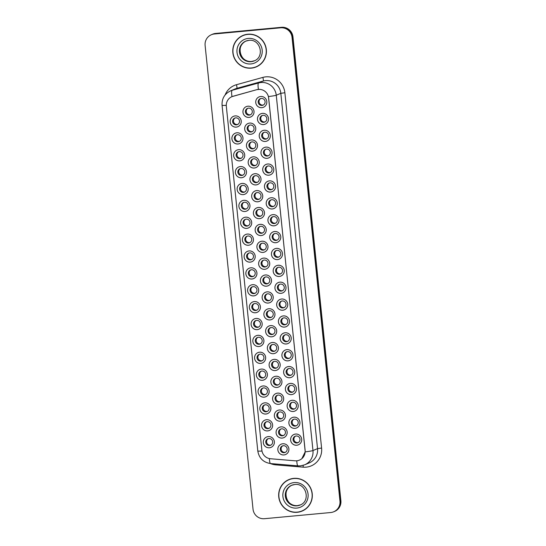 <?xml version="1.0" encoding="UTF-8"?>
<svg xmlns="http://www.w3.org/2000/svg" width="546" height="546" viewBox="0 0 546 546"><rect width="100%" height="100%" fill="white"/><g stroke="black" fill="none" stroke-linecap="round" stroke-linejoin="round"><path stroke-width="0.82" d="M253.719 295.884A5.631 5.535 67.2 0 1 247.625 290.8A5.631 5.535 67.2 0 1 252.566 284.691A5.631 5.535 67.2 0 1 258.661 289.776A5.631 5.535 67.2 0 1 253.719 295.884M253.146 286.636A3.522 3.46 -112.8 0 0 250.15 290.977A3.522 3.46 -112.8 0 0 254.873 293.379A3.522 3.46 -112.8 0 0 253.146 286.636M255.467 312.762A5.631 5.535 67.2 0 1 249.365 307.678A5.631 5.535 67.2 0 1 254.306 301.569A5.631 5.535 67.2 0 1 260.408 306.654A5.631 5.535 67.2 0 1 255.467 312.762M254.886 303.515A3.522 3.46 -112.8 0 0 251.897 307.855A3.522 3.46 -112.8 0 0 256.613 310.258A3.522 3.46 -112.8 0 0 254.886 303.515M257.207 329.641A5.631 5.535 67.2 0 1 251.112 324.556A5.631 5.535 67.2 0 1 256.054 318.448A5.631 5.535 67.2 0 1 262.148 323.532A5.631 5.535 67.2 0 1 257.207 329.641M256.634 320.393A3.522 3.46 -112.8 0 0 253.637 324.733A3.522 3.46 -112.8 0 0 258.36 327.136A3.522 3.46 -112.8 0 0 256.634 320.393M262.442 380.275A5.631 5.535 67.2 0 1 256.34 375.191A5.631 5.535 67.2 0 1 261.281 369.082A5.631 5.535 67.2 0 1 267.383 374.16A5.631 5.535 67.2 0 1 262.442 380.275M261.868 371.027A3.522 3.46 -112.8 0 0 258.872 375.361A3.522 3.46 -112.8 0 0 263.595 377.771A3.522 3.46 -112.8 0 0 261.868 371.027M264.182 397.147A5.631 5.535 67.2 0 1 258.087 392.069A5.631 5.535 67.2 0 1 263.029 385.961A5.631 5.535 67.2 0 1 269.123 391.038A5.631 5.535 67.2 0 1 264.182 397.147M263.609 387.906A3.522 3.46 -112.8 0 0 260.613 392.24A3.522 3.46 -112.8 0 0 265.336 394.649A3.522 3.46 -112.8 0 0 263.609 387.906M265.929 414.025A5.631 5.535 67.2 0 1 259.835 408.947A5.631 5.535 67.2 0 1 264.776 402.839A5.631 5.535 67.2 0 1 270.871 407.917A5.631 5.535 67.2 0 1 265.929 414.025M265.356 404.784A3.522 3.46 -112.8 0 0 262.36 409.118A3.522 3.46 -112.8 0 0 267.083 411.527A3.522 3.46 -112.8 0 0 265.356 404.784M267.676 430.903A5.631 5.535 67.2 0 1 261.575 425.825A5.631 5.535 67.2 0 1 266.516 419.717A5.631 5.535 67.2 0 1 272.611 424.795A5.631 5.535 67.2 0 1 267.676 430.903M267.096 421.662A3.522 3.46 -112.8 0 0 264.1 425.996A3.522 3.46 -112.8 0 0 268.823 428.405A3.522 3.46 -112.8 0 0 267.096 421.662M258.954 346.519A5.631 5.535 67.2 0 1 252.853 341.434A5.631 5.535 67.2 0 1 257.794 335.326A5.631 5.535 67.2 0 1 263.895 340.411A5.631 5.535 67.2 0 1 258.954 346.519M258.381 337.271A3.522 3.46 -112.8 0 0 255.385 341.612A3.522 3.46 -112.8 0 0 260.108 344.014A3.522 3.46 -112.8 0 0 258.381 337.271M260.695 363.397A5.631 5.535 67.2 0 1 254.6 358.312A5.631 5.535 67.2 0 1 259.541 352.204A5.631 5.535 67.2 0 1 265.636 357.282A5.631 5.535 67.2 0 1 260.695 363.397M260.121 354.149A3.522 3.46 -112.8 0 0 257.125 358.483A3.522 3.46 -112.8 0 0 261.848 360.892A3.522 3.46 -112.8 0 0 260.121 354.149M251.979 279.006A5.631 5.535 67.2 0 1 245.877 273.928A5.631 5.535 67.2 0 1 250.819 267.813A5.631 5.535 67.2 0 1 256.92 272.898A5.631 5.535 67.2 0 1 251.979 279.006M251.399 269.758A3.522 3.46 -112.8 0 0 248.41 274.099A3.522 3.46 -112.8 0 0 253.126 276.501A3.522 3.46 -112.8 0 0 251.399 269.758M250.232 262.128A5.631 5.535 67.2 0 1 244.137 257.05A5.631 5.535 67.2 0 1 249.078 250.935A5.631 5.535 67.2 0 1 255.173 256.019A5.631 5.535 67.2 0 1 250.232 262.128M249.659 252.88A3.522 3.46 -112.8 0 0 246.662 257.221A3.522 3.46 -112.8 0 0 251.385 259.623A3.522 3.46 -112.8 0 0 249.659 252.88M248.485 245.25A5.631 5.535 67.2 0 1 242.39 240.172A5.631 5.535 67.2 0 1 247.331 234.063A5.631 5.535 67.2 0 1 253.426 239.141A5.631 5.535 67.2 0 1 248.485 245.25M247.911 236.002A3.522 3.46 -112.8 0 0 244.915 240.342A3.522 3.46 -112.8 0 0 249.638 242.745A3.522 3.46 -112.8 0 0 247.911 236.002M246.744 228.371A5.631 5.535 67.2 0 1 240.65 223.294A5.631 5.535 67.2 0 1 245.584 217.185A5.631 5.535 67.2 0 1 251.686 222.263A5.631 5.535 67.2 0 1 246.744 228.371M246.171 219.13A3.522 3.46 -112.8 0 0 243.175 223.464A3.522 3.46 -112.8 0 0 247.898 225.873A3.522 3.46 -112.8 0 0 246.171 219.13M244.997 211.493A5.631 5.535 67.2 0 1 238.902 206.415A5.631 5.535 67.2 0 1 243.844 200.307A5.631 5.535 67.2 0 1 249.938 205.385A5.631 5.535 67.2 0 1 244.997 211.493M244.424 202.252A3.522 3.46 -112.8 0 0 241.428 206.586A3.522 3.46 -112.8 0 0 246.15 208.995A3.522 3.46 -112.8 0 0 244.424 202.252M243.257 194.615A5.631 5.535 67.2 0 1 237.155 189.537A5.631 5.535 67.2 0 1 242.096 183.429A5.631 5.535 67.2 0 1 248.198 188.506A5.631 5.535 67.2 0 1 243.257 194.615M242.683 185.374A3.522 3.46 -112.8 0 0 239.687 189.708A3.522 3.46 -112.8 0 0 244.41 192.117A3.522 3.46 -112.8 0 0 242.683 185.374M241.509 177.743A5.631 5.535 67.2 0 1 235.415 172.659A5.631 5.535 67.2 0 1 240.356 166.55A5.631 5.535 67.2 0 1 246.451 171.628A5.631 5.535 67.2 0 1 241.509 177.743M240.936 168.496A3.522 3.46 -112.8 0 0 237.94 172.829A3.522 3.46 -112.8 0 0 242.663 175.239A3.522 3.46 -112.8 0 0 240.936 168.496M239.769 160.865A5.631 5.535 67.2 0 1 233.668 155.781A5.631 5.535 67.2 0 1 238.609 149.672A5.631 5.535 67.2 0 1 244.71 154.75A5.631 5.535 67.2 0 1 239.769 160.865M239.196 151.617A3.522 3.46 -112.8 0 0 236.2 155.951A3.522 3.46 -112.8 0 0 240.922 158.36A3.522 3.46 -112.8 0 0 239.196 151.617M238.022 143.987A5.631 5.535 67.2 0 1 231.927 138.902A5.631 5.535 67.2 0 1 236.868 132.794A5.631 5.535 67.2 0 1 242.963 137.879A5.631 5.535 67.2 0 1 238.022 143.987M237.449 134.739A3.522 3.46 -112.8 0 0 234.452 139.08A3.522 3.46 -112.8 0 0 239.175 141.482A3.522 3.46 -112.8 0 0 237.449 134.739M236.281 127.109A5.631 5.535 67.2 0 1 230.18 122.024A5.631 5.535 67.2 0 1 235.121 115.916A5.631 5.535 67.2 0 1 241.223 121A5.631 5.535 67.2 0 1 236.281 127.109M235.701 117.861A3.522 3.46 -112.8 0 0 232.712 122.202A3.522 3.46 -112.8 0 0 237.428 124.604A3.522 3.46 -112.8 0 0 235.701 117.861M269.417 447.781A5.631 5.535 67.2 0 1 263.322 442.704A5.631 5.535 67.2 0 1 268.263 436.595A5.631 5.535 67.2 0 1 274.358 441.673A5.631 5.535 67.2 0 1 269.417 447.781M268.844 438.534A3.522 3.46 -112.8 0 0 265.847 442.874A3.522 3.46 -112.8 0 0 270.57 445.277A3.522 3.46 -112.8 0 0 268.844 438.534M266.509 286.172A5.631 5.535 67.2 0 1 260.408 281.094A5.631 5.535 67.2 0 1 265.349 274.979A5.631 5.535 67.2 0 1 271.451 280.064A5.631 5.535 67.2 0 1 266.509 286.172M265.936 276.924A3.522 3.46 -112.8 0 0 262.94 281.265A3.522 3.46 -112.8 0 0 267.663 283.667A3.522 3.46 -112.8 0 0 265.936 276.924M268.25 303.05A5.631 5.535 67.2 0 1 262.155 297.966A5.631 5.535 67.2 0 1 267.096 291.857A5.631 5.535 67.2 0 1 273.191 296.942A5.631 5.535 67.2 0 1 268.25 303.05M267.676 293.803A3.522 3.46 -112.8 0 0 264.68 298.143A3.522 3.46 -112.8 0 0 269.403 300.546A3.522 3.46 -112.8 0 0 267.676 293.803M269.997 319.929A5.631 5.535 67.2 0 1 263.902 314.844A5.631 5.535 67.2 0 1 268.837 308.736A5.631 5.535 67.2 0 1 274.938 313.82A5.631 5.535 67.2 0 1 269.997 319.929M269.424 310.681A3.522 3.46 -112.8 0 0 266.428 315.022A3.522 3.46 -112.8 0 0 271.15 317.424A3.522 3.46 -112.8 0 0 269.424 310.681M271.737 336.807A5.631 5.535 67.2 0 1 265.643 331.722A5.631 5.535 67.2 0 1 270.584 325.614A5.631 5.535 67.2 0 1 276.679 330.699A5.631 5.535 67.2 0 1 271.737 336.807M271.164 327.559A3.522 3.46 -112.8 0 0 268.168 331.9A3.522 3.46 -112.8 0 0 272.891 334.302A3.522 3.46 -112.8 0 0 271.164 327.559M276.972 387.442A5.631 5.535 67.2 0 1 270.877 382.357A5.631 5.535 67.2 0 1 275.819 376.249A5.631 5.535 67.2 0 1 281.913 381.326A5.631 5.535 67.2 0 1 276.972 387.442M276.399 378.194A3.522 3.46 -112.8 0 0 273.403 382.528A3.522 3.46 -112.8 0 0 278.126 384.937A3.522 3.46 -112.8 0 0 276.399 378.194M275.232 370.563A5.631 5.535 67.2 0 1 269.13 365.479A5.631 5.535 67.2 0 1 274.072 359.37A5.631 5.535 67.2 0 1 280.173 364.455A5.631 5.535 67.2 0 1 275.232 370.563M274.652 361.315A3.522 3.46 -112.8 0 0 271.655 365.656A3.522 3.46 -112.8 0 0 276.378 368.059A3.522 3.46 -112.8 0 0 274.652 361.315M282.207 438.069A5.631 5.535 67.2 0 1 276.105 432.992A5.631 5.535 67.2 0 1 281.047 426.883A5.631 5.535 67.2 0 1 287.148 431.961A5.631 5.535 67.2 0 1 282.207 438.069M281.634 428.828A3.522 3.46 -112.8 0 0 278.637 433.162A3.522 3.46 -112.8 0 0 283.36 435.572A3.522 3.46 -112.8 0 0 281.634 428.828M280.46 421.191A5.631 5.535 67.2 0 1 274.365 416.113A5.631 5.535 67.2 0 1 279.306 410.005A5.631 5.535 67.2 0 1 285.401 415.083A5.631 5.535 67.2 0 1 280.46 421.191M279.886 411.95A3.522 3.46 -112.8 0 0 276.89 416.284A3.522 3.46 -112.8 0 0 281.613 418.693A3.522 3.46 -112.8 0 0 279.886 411.95M278.719 404.32A5.631 5.535 67.2 0 1 272.618 399.235A5.631 5.535 67.2 0 1 277.559 393.127A5.631 5.535 67.2 0 1 283.661 398.205A5.631 5.535 67.2 0 1 278.719 404.32M278.139 395.072A3.522 3.46 -112.8 0 0 275.15 399.406A3.522 3.46 -112.8 0 0 279.866 401.815A3.522 3.46 -112.8 0 0 278.139 395.072M273.485 353.685A5.631 5.535 67.2 0 1 267.39 348.601A5.631 5.535 67.2 0 1 272.331 342.492A5.631 5.535 67.2 0 1 278.426 347.577A5.631 5.535 67.2 0 1 273.485 353.685M272.911 344.437A3.522 3.46 -112.8 0 0 269.915 348.778A3.522 3.46 -112.8 0 0 274.638 351.18A3.522 3.46 -112.8 0 0 272.911 344.437M264.762 269.294A5.631 5.535 67.2 0 1 258.668 264.216A5.631 5.535 67.2 0 1 263.609 258.101A5.631 5.535 67.2 0 1 269.704 263.186A5.631 5.535 67.2 0 1 264.762 269.294M264.189 260.046A3.522 3.46 -112.8 0 0 261.193 264.387A3.522 3.46 -112.8 0 0 265.916 266.789A3.522 3.46 -112.8 0 0 264.189 260.046M263.022 252.416A5.631 5.535 67.2 0 1 256.92 247.338A5.631 5.535 67.2 0 1 261.862 241.23A5.631 5.535 67.2 0 1 267.963 246.307A5.631 5.535 67.2 0 1 263.022 252.416M262.442 243.175A3.522 3.46 -112.8 0 0 259.452 247.509A3.522 3.46 -112.8 0 0 264.168 249.918A3.522 3.46 -112.8 0 0 262.442 243.175M261.275 235.538A5.631 5.535 67.2 0 1 255.18 230.46A5.631 5.535 67.2 0 1 260.121 224.351A5.631 5.535 67.2 0 1 266.216 229.429A5.631 5.535 67.2 0 1 261.275 235.538M260.701 226.297A3.522 3.46 -112.8 0 0 257.705 230.63A3.522 3.46 -112.8 0 0 262.428 233.04A3.522 3.46 -112.8 0 0 260.701 226.297M259.534 218.659A5.631 5.535 67.2 0 1 253.433 213.582A5.631 5.535 67.2 0 1 258.374 207.473A5.631 5.535 67.2 0 1 264.476 212.551A5.631 5.535 67.2 0 1 259.534 218.659M258.954 209.418A3.522 3.46 -112.8 0 0 255.965 213.752A3.522 3.46 -112.8 0 0 260.681 216.161A3.522 3.46 -112.8 0 0 258.954 209.418M257.787 201.788A5.631 5.535 67.2 0 1 251.692 196.703A5.631 5.535 67.2 0 1 256.634 190.595A5.631 5.535 67.2 0 1 262.728 195.673A5.631 5.535 67.2 0 1 257.787 201.788M257.214 192.54A3.522 3.46 -112.8 0 0 254.218 196.874A3.522 3.46 -112.8 0 0 258.94 199.283A3.522 3.46 -112.8 0 0 257.214 192.54M256.04 184.91A5.631 5.535 67.2 0 1 249.945 179.825A5.631 5.535 67.2 0 1 254.886 173.717A5.631 5.535 67.2 0 1 260.981 178.795A5.631 5.535 67.2 0 1 256.04 184.91M255.467 175.662A3.522 3.46 -112.8 0 0 252.47 179.996A3.522 3.46 -112.8 0 0 257.193 182.405A3.522 3.46 -112.8 0 0 255.467 175.662M254.3 168.031A5.631 5.535 67.2 0 1 248.205 162.947A5.631 5.535 67.2 0 1 253.139 156.839A5.631 5.535 67.2 0 1 259.241 161.923A5.631 5.535 67.2 0 1 254.3 168.031M253.726 158.784A3.522 3.46 -112.8 0 0 250.73 163.124A3.522 3.46 -112.8 0 0 255.453 165.527A3.522 3.46 -112.8 0 0 253.726 158.784M252.552 151.153A5.631 5.535 67.2 0 1 246.458 146.069A5.631 5.535 67.2 0 1 251.399 139.96A5.631 5.535 67.2 0 1 257.494 145.045A5.631 5.535 67.2 0 1 252.552 151.153M251.979 141.905A3.522 3.46 -112.8 0 0 248.983 146.246A3.522 3.46 -112.8 0 0 253.706 148.649A3.522 3.46 -112.8 0 0 251.979 141.905M250.812 134.275A5.631 5.535 67.2 0 1 244.71 129.19A5.631 5.535 67.2 0 1 249.652 123.082A5.631 5.535 67.2 0 1 255.753 128.167A5.631 5.535 67.2 0 1 250.812 134.275M250.239 125.027A3.522 3.46 -112.8 0 0 247.242 129.368A3.522 3.46 -112.8 0 0 251.965 131.77A3.522 3.46 -112.8 0 0 250.239 125.027M249.065 117.397A5.631 5.535 67.2 0 1 242.97 112.312A5.631 5.535 67.2 0 1 247.911 106.204A5.631 5.535 67.2 0 1 254.006 111.288A5.631 5.535 67.2 0 1 249.065 117.397M248.491 108.149A3.522 3.46 -112.8 0 0 245.495 112.49A3.522 3.46 -112.8 0 0 250.218 114.892A3.522 3.46 -112.8 0 0 248.491 108.149M283.947 454.948A5.631 5.535 67.2 0 1 277.853 449.87A5.631 5.535 67.2 0 1 282.794 443.762A5.631 5.535 67.2 0 1 288.889 448.839A5.631 5.535 67.2 0 1 283.947 454.948M283.374 445.707A3.522 3.46 -112.8 0 0 280.378 450.041A3.522 3.46 -112.8 0 0 285.101 452.443A3.522 3.46 -112.8 0 0 283.374 445.707M294.99 428.357A5.631 5.535 67.2 0 1 288.895 423.28A5.631 5.535 67.2 0 1 293.837 417.171A5.631 5.535 67.2 0 1 299.931 422.249A5.631 5.535 67.2 0 1 294.99 428.357M294.417 419.116A3.522 3.46 -112.8 0 0 291.421 423.45A3.522 3.46 -112.8 0 0 296.144 425.86A3.522 3.46 -112.8 0 0 294.417 419.116M293.25 411.486A5.631 5.535 67.2 0 1 287.148 406.401A5.631 5.535 67.2 0 1 292.09 400.293A5.631 5.535 67.2 0 1 298.191 405.371A5.631 5.535 67.2 0 1 293.25 411.486M292.676 402.238A3.522 3.46 -112.8 0 0 289.68 406.572A3.522 3.46 -112.8 0 0 294.403 408.981A3.522 3.46 -112.8 0 0 292.676 402.238M291.503 394.608A5.631 5.535 67.2 0 1 285.408 389.523A5.631 5.535 67.2 0 1 290.349 383.415A5.631 5.535 67.2 0 1 296.444 388.493A5.631 5.535 67.2 0 1 291.503 394.608M290.929 385.36A3.522 3.46 -112.8 0 0 287.933 389.694A3.522 3.46 -112.8 0 0 292.656 392.103A3.522 3.46 -112.8 0 0 290.929 385.36M289.762 377.73A5.631 5.535 67.2 0 1 283.661 372.645A5.631 5.535 67.2 0 1 288.602 366.537A5.631 5.535 67.2 0 1 294.704 371.621A5.631 5.535 67.2 0 1 289.762 377.73M289.189 368.482A3.522 3.46 -112.8 0 0 286.193 372.822A3.522 3.46 -112.8 0 0 290.916 375.225A3.522 3.46 -112.8 0 0 289.189 368.482M288.015 360.851A5.631 5.535 67.2 0 1 281.92 355.767A5.631 5.535 67.2 0 1 286.862 349.658A5.631 5.535 67.2 0 1 292.956 354.743A5.631 5.535 67.2 0 1 288.015 360.851M287.442 351.604A3.522 3.46 -112.8 0 0 284.446 355.944A3.522 3.46 -112.8 0 0 289.168 358.347A3.522 3.46 -112.8 0 0 287.442 351.604M286.275 343.973A5.631 5.535 67.2 0 1 280.173 338.889A5.631 5.535 67.2 0 1 285.114 332.78A5.631 5.535 67.2 0 1 291.216 337.865A5.631 5.535 67.2 0 1 286.275 343.973M285.695 334.725A3.522 3.46 -112.8 0 0 282.705 339.066A3.522 3.46 -112.8 0 0 287.421 341.468A3.522 3.46 -112.8 0 0 285.695 334.725M284.527 327.095A5.631 5.535 67.2 0 1 278.433 322.01A5.631 5.535 67.2 0 1 283.374 315.902A5.631 5.535 67.2 0 1 289.469 320.987A5.631 5.535 67.2 0 1 284.527 327.095M283.954 317.847A3.522 3.46 -112.8 0 0 280.958 322.188A3.522 3.46 -112.8 0 0 285.681 324.59A3.522 3.46 -112.8 0 0 283.954 317.847M282.787 310.217A5.631 5.535 67.2 0 1 276.685 305.139A5.631 5.535 67.2 0 1 281.627 299.024A5.631 5.535 67.2 0 1 287.728 304.108A5.631 5.535 67.2 0 1 282.787 310.217M282.207 300.969A3.522 3.46 -112.8 0 0 279.218 305.31A3.522 3.46 -112.8 0 0 283.934 307.712A3.522 3.46 -112.8 0 0 282.207 300.969M281.04 293.339A5.631 5.535 67.2 0 1 274.945 288.261A5.631 5.535 67.2 0 1 279.886 282.145A5.631 5.535 67.2 0 1 285.981 287.23A5.631 5.535 67.2 0 1 281.04 293.339M280.467 284.091A3.522 3.46 -112.8 0 0 277.47 288.431A3.522 3.46 -112.8 0 0 282.193 290.834A3.522 3.46 -112.8 0 0 280.467 284.091M279.293 276.46A5.631 5.535 67.2 0 1 273.198 271.382A5.631 5.535 67.2 0 1 278.139 265.267A5.631 5.535 67.2 0 1 284.234 270.352A5.631 5.535 67.2 0 1 279.293 276.46M278.719 267.212A3.522 3.46 -112.8 0 0 275.723 271.553A3.522 3.46 -112.8 0 0 280.446 273.955A3.522 3.46 -112.8 0 0 278.719 267.212M277.552 259.582A5.631 5.535 67.2 0 1 271.458 254.504A5.631 5.535 67.2 0 1 276.392 248.396A5.631 5.535 67.2 0 1 282.494 253.474A5.631 5.535 67.2 0 1 277.552 259.582M276.979 250.341A3.522 3.46 -112.8 0 0 273.983 254.675A3.522 3.46 -112.8 0 0 278.706 257.084A3.522 3.46 -112.8 0 0 276.979 250.341M275.805 242.704A5.631 5.535 67.2 0 1 269.71 237.626A5.631 5.535 67.2 0 1 274.652 231.518A5.631 5.535 67.2 0 1 280.746 236.595A5.631 5.535 67.2 0 1 275.805 242.704M275.232 233.463A3.522 3.46 -112.8 0 0 272.236 237.797A3.522 3.46 -112.8 0 0 276.959 240.206A3.522 3.46 -112.8 0 0 275.232 233.463M274.065 225.826A5.631 5.535 67.2 0 1 267.963 220.748A5.631 5.535 67.2 0 1 272.904 214.639A5.631 5.535 67.2 0 1 279.006 219.717A5.631 5.535 67.2 0 1 274.065 225.826M273.491 216.585A3.522 3.46 -112.8 0 0 270.495 220.918A3.522 3.46 -112.8 0 0 275.218 223.328A3.522 3.46 -112.8 0 0 273.491 216.585M272.317 208.954A5.631 5.535 67.2 0 1 266.223 203.87A5.631 5.535 67.2 0 1 271.164 197.761A5.631 5.535 67.2 0 1 277.259 202.839A5.631 5.535 67.2 0 1 272.317 208.954M271.744 199.706A3.522 3.46 -112.8 0 0 268.748 204.04A3.522 3.46 -112.8 0 0 273.471 206.449A3.522 3.46 -112.8 0 0 271.744 199.706M270.577 192.076A5.631 5.535 67.2 0 1 264.476 186.991A5.631 5.535 67.2 0 1 269.417 180.883A5.631 5.535 67.2 0 1 275.518 185.961A5.631 5.535 67.2 0 1 270.577 192.076M270.004 182.828A3.522 3.46 -112.8 0 0 267.008 187.162A3.522 3.46 -112.8 0 0 271.731 189.571A3.522 3.46 -112.8 0 0 270.004 182.828M268.83 175.198A5.631 5.535 67.2 0 1 262.735 170.113A5.631 5.535 67.2 0 1 267.676 164.005A5.631 5.535 67.2 0 1 273.771 169.089A5.631 5.535 67.2 0 1 268.83 175.198M268.257 165.95A3.522 3.46 -112.8 0 0 265.26 170.291A3.522 3.46 -112.8 0 0 269.983 172.693A3.522 3.46 -112.8 0 0 268.257 165.95M267.09 158.32A5.631 5.535 67.2 0 1 260.988 153.235A5.631 5.535 67.2 0 1 265.929 147.127A5.631 5.535 67.2 0 1 272.031 152.211A5.631 5.535 67.2 0 1 267.09 158.32M266.509 149.072A3.522 3.46 -112.8 0 0 263.52 153.412A3.522 3.46 -112.8 0 0 268.236 155.815A3.522 3.46 -112.8 0 0 266.509 149.072M265.342 141.441A5.631 5.535 67.2 0 1 259.248 136.357A5.631 5.535 67.2 0 1 264.189 130.248A5.631 5.535 67.2 0 1 270.284 135.333A5.631 5.535 67.2 0 1 265.342 141.441M264.769 132.193A3.522 3.46 -112.8 0 0 261.773 136.534A3.522 3.46 -112.8 0 0 266.496 138.937A3.522 3.46 -112.8 0 0 264.769 132.193M263.602 124.563A5.631 5.535 67.2 0 1 257.5 119.478A5.631 5.535 67.2 0 1 262.442 113.37A5.631 5.535 67.2 0 1 268.536 118.455A5.631 5.535 67.2 0 1 263.602 124.563M263.022 115.315A3.522 3.46 -112.8 0 0 260.026 119.656A3.522 3.46 -112.8 0 0 264.749 122.058A3.522 3.46 -112.8 0 0 263.022 115.315M261.855 107.685A5.631 5.535 67.2 0 1 255.76 102.607A5.631 5.535 67.2 0 1 260.701 96.492A5.631 5.535 67.2 0 1 266.796 101.576A5.631 5.535 67.2 0 1 261.855 107.685M261.281 98.437A3.522 3.46 -112.8 0 0 258.285 102.778A3.522 3.46 -112.8 0 0 263.008 105.18A3.522 3.46 -112.8 0 0 261.281 98.437M296.737 445.236A5.631 5.535 67.2 0 1 290.643 440.158A5.631 5.535 67.2 0 1 295.584 434.05A5.631 5.535 67.2 0 1 301.679 439.127A5.631 5.535 67.2 0 1 296.737 445.236M296.164 435.995A3.522 3.46 -112.8 0 0 293.168 440.329A3.522 3.46 -112.8 0 0 297.891 442.738A3.522 3.46 -112.8 0 0 296.164 435.995M255.289 293.175A3.522 3.46 67.2 0 1 252.58 286.739M257.03 310.053A3.522 3.46 67.2 0 1 254.327 303.617M258.777 326.931A3.522 3.46 67.2 0 1 256.067 320.495M264.005 377.559A3.522 3.46 67.2 0 1 261.302 371.13M265.752 394.437A3.522 3.46 67.2 0 1 263.042 388.008M267.492 411.315A3.522 3.46 67.2 0 1 264.79 404.879M269.239 428.194A3.522 3.46 67.2 0 1 266.53 421.758M260.517 343.803A3.522 3.46 67.2 0 1 257.814 337.373M262.264 360.681A3.522 3.46 67.2 0 1 259.555 354.252M253.542 276.296A3.522 3.46 67.2 0 1 250.832 269.861M251.795 259.418A3.522 3.46 67.2 0 1 249.092 252.982M250.054 242.54A3.522 3.46 67.2 0 1 247.345 236.104M248.307 225.662A3.522 3.46 67.2 0 1 245.604 219.226M246.567 208.784A3.522 3.46 67.2 0 1 243.857 202.354M244.82 191.905A3.522 3.46 67.2 0 1 242.117 185.476M243.079 175.027A3.522 3.46 67.2 0 1 240.37 168.598M241.332 158.149A3.522 3.46 67.2 0 1 238.629 151.72M239.592 141.271A3.522 3.46 67.2 0 1 236.882 134.842M237.844 124.399A3.522 3.46 67.2 0 1 235.135 117.963M270.98 445.072A3.522 3.46 67.2 0 1 268.277 438.636M268.072 283.463A3.522 3.46 67.2 0 1 265.37 277.027M269.82 300.341A3.522 3.46 67.2 0 1 267.11 293.905M271.56 317.219A3.522 3.46 67.2 0 1 268.857 310.783M273.307 334.097A3.522 3.46 67.2 0 1 270.598 327.661M278.535 384.725A3.522 3.46 67.2 0 1 275.832 378.296M276.795 367.847A3.522 3.46 67.2 0 1 274.085 361.418M283.77 435.36A3.522 3.46 67.2 0 1 281.067 428.924M282.029 418.482A3.522 3.46 67.2 0 1 279.32 412.053M280.282 401.603A3.522 3.46 67.2 0 1 277.58 395.174M275.048 350.976A3.522 3.46 67.2 0 1 272.345 344.54M266.332 266.584A3.522 3.46 67.2 0 1 263.622 260.149M264.585 249.706A3.522 3.46 67.2 0 1 261.882 243.27M262.844 232.828A3.522 3.46 67.2 0 1 260.135 226.392M261.097 215.95A3.522 3.46 67.2 0 1 258.388 209.521M259.35 199.072A3.522 3.46 67.2 0 1 256.647 192.642M257.61 182.193A3.522 3.46 67.2 0 1 254.9 175.764M255.862 165.315A3.522 3.46 67.2 0 1 253.16 158.886M254.122 148.444A3.522 3.46 67.2 0 1 251.413 142.008M252.375 131.566A3.522 3.46 67.2 0 1 249.672 125.13M250.634 114.687A3.522 3.46 67.2 0 1 247.925 108.251M285.517 452.238A3.522 3.46 67.2 0 1 282.808 445.802M296.56 425.648A3.522 3.46 67.2 0 1 293.85 419.219M294.813 408.77A3.522 3.46 67.2 0 1 292.11 402.341M293.072 391.892A3.522 3.46 67.2 0 1 290.363 385.462M291.325 375.013A3.522 3.46 67.2 0 1 288.622 368.584M289.585 358.142A3.522 3.46 67.2 0 1 286.875 351.706M287.838 341.264A3.522 3.46 67.2 0 1 285.135 334.828M286.097 324.385A3.522 3.46 67.2 0 1 283.388 317.949M284.35 307.507A3.522 3.46 67.2 0 1 281.64 301.071M282.603 290.629A3.522 3.46 67.2 0 1 279.9 284.193M280.862 273.751A3.522 3.46 67.2 0 1 278.153 267.315M279.115 256.873A3.522 3.46 67.2 0 1 276.413 250.437M277.375 239.994A3.522 3.46 67.2 0 1 274.665 233.558M275.628 223.116A3.522 3.46 67.2 0 1 272.925 216.687M273.887 206.238A3.522 3.46 67.2 0 1 271.178 199.809M272.14 189.36A3.522 3.46 67.2 0 1 269.437 182.93M270.4 172.481A3.522 3.46 67.2 0 1 267.69 166.052M268.652 155.61A3.522 3.46 67.2 0 1 265.943 149.174M266.905 138.732A3.522 3.46 67.2 0 1 264.203 132.296M265.165 121.854A3.522 3.46 67.2 0 1 262.455 115.418M263.418 104.975A3.522 3.46 67.2 0 1 260.715 98.539M298.3 442.526A3.522 3.46 67.2 0 1 295.598 436.09M256.763 89.694A9.507 9.337 67.2 0 1 268.652 97.973L305.084 450.491A9.507 9.337 67.2 0 1 295.113 460.81L270.523 458.742A9.507 9.337 67.2 0 1 261.862 450.163L226.324 106.272A9.507 9.337 67.2 0 1 233.06 96.26L256.845 89.653L259.8 89.353M247.836 34.221A17.076 16.776 -112.8 0 0 233.306 55.262A17.076 16.776 -112.8 0 0 256.21 66.926A17.076 16.776 -112.8 0 0 247.836 34.221M243.209 35.34A17.076 16.776 -112.8 0 0 238.568 38.404M251.01 67.997A17.076 16.776 -112.8 0 0 256.449 66.824M293.734 478.371A17.076 16.776 -112.8 0 0 279.204 499.406A17.076 16.776 -112.8 0 0 302.109 511.076A17.076 16.776 -112.8 0 0 293.734 478.371M289.107 479.49A17.076 16.776 -112.8 0 0 284.466 482.555M296.908 512.141A17.076 16.776 -112.8 0 0 302.348 510.967M226.276 105.344A12.326 0.682 -5.9 0 1 222.065 105.262C221.751 98.594 224.59 93.796 230.589 90.854A14.087 13.834 67.2 0 1 232.227 90.281L258.64 82.965A14.087 13.834 67.2 0 1 276.256 95.236A12.326 0.682 174.1 0 1 268.455 96.56L305.139 450.47L305.173 451.883L301.849 458.654M258.415 89.367L258.435 89.367A12.326 2.293 74.5 0 1 258.64 82.965L263.199 81.047L236.793 88.363A14.087 13.834 -112.8 0 0 235.149 88.937L230.589 90.854M333.708 511.779L334.254 511.547A10.565 10.374 -112.8 0 0 340.506 500.846L292.588 37.114A10.565 10.374 -112.8 0 0 281.149 27.587L214.919 33.756A10.565 10.374 -112.8 0 0 211.909 34.507L211.363 34.739A10.565 10.374 -112.8 0 0 205.112 45.441L253.03 509.172A10.565 10.374 -112.8 0 0 264.469 518.7L330.699 512.53A10.565 10.374 -112.8 0 0 339.96 501.078L292.035 37.34A10.565 10.374 -112.8 0 0 280.603 27.812L214.373 33.982A10.565 10.374 -112.8 0 0 211.363 34.739M225.095 94.997A17.608 17.295 67.2 0 1 236.445 84.719A3.522 0.655 -105.5 0 1 236.793 88.363L232.227 90.281A12.326 2.293 74.5 0 0 231.995 96.622L256.845 89.653M333.545 511.841A10.565 10.374 -112.8 0 0 334.091 511.629L334.637 511.404A10.565 10.374 -112.8 0 0 340.888 500.702L292.949 36.828A10.565 10.374 -112.8 0 0 281.518 27.3L215.636 33.436A10.565 10.374 -112.8 0 0 212.626 34.193L212.073 34.418A10.565 10.374 -112.8 0 0 211.568 34.651M284.985 27.948A10.565 10.374 -112.8 0 0 280.972 27.532L215.09 33.668A10.565 10.374 -112.8 0 0 212.073 34.418M334.091 511.629A10.565 10.374 -112.8 0 0 334.923 511.233M256.142 66.762A16.899 16.605 -112.8 0 0 247.85 34.398A16.899 16.605 -112.8 0 0 233.476 55.221A16.899 16.605 -112.8 0 0 256.142 66.762L256.627 66.557A16.899 16.605 -112.8 0 0 261.09 63.752M248.648 34.166A16.899 16.605 -112.8 0 0 243.516 35.401L243.031 35.606M302.04 510.913A16.899 16.605 -112.8 0 0 293.748 478.542A16.899 16.605 -112.8 0 0 279.375 499.365A16.899 16.605 -112.8 0 0 302.04 510.913L302.525 510.708A16.899 16.605 -112.8 0 0 306.988 507.903M294.547 478.316A16.899 16.605 -112.8 0 0 289.421 479.545L288.93 479.75M321.594 448.054L317.54 448.635L280.821 93.318A14.087 13.834 -112.8 0 0 263.199 81.047A3.522 0.655 -105.5 0 0 262.851 77.402A17.608 17.295 67.2 0 1 284.875 92.738L321.594 448.054A17.608 17.295 67.2 0 1 303.132 467.164L275.73 464.858A17.608 17.295 67.2 0 1 270.434 463.547M309.2 462.906A14.087 13.834 -112.8 0 0 317.54 448.635L312.974 450.552A14.087 13.834 67.2 0 1 304.641 464.823L309.2 462.906M305.173 451.883A12.326 0.682 -5.9 0 0 312.974 450.552L276.256 95.236L280.821 93.318L284.875 92.738M261.991 451.044A12.326 0.682 174.1 0 1 257.794 450.962L222.065 105.262M269.396 458.579A12.326 2.054 94.8 0 0 270.618 463.568C263.329 462.428 259.057 458.224 257.794 450.962M296.799 460.797A12.326 2.054 94.8 0 0 298.02 465.868L270.618 463.568M236.445 84.719L262.851 77.402M339.96 501.078L340.888 500.702M292.035 37.34L292.588 37.114M280.603 27.812L281.149 27.587M214.373 33.982L214.919 33.756M275.771 463.998A3.522 0.587 -85.2 0 1 275.73 464.858M303.166 465.349A3.522 0.587 -85.2 0 1 303.132 467.164M215.636 33.436L215.09 33.668M281.518 27.3L280.972 27.532M292.949 36.828L292.574 36.992M246.062 41.025A10.736 10.545 -112.8 0 0 251.597 61.459A10.736 10.545 -112.8 0 0 254.381 60.804M248.805 40.377A10.736 10.545 -112.8 0 0 239.721 53.59A10.736 10.545 -112.8 0 0 254.115 60.92C265.09 57.112 260.367 38.582 248.826 40.377L245.789 41.134M250.907 63.943A12.845 12.619 -112.8 0 0 262.169 50.014A12.845 12.619 -112.8 0 0 248.266 38.425A12.845 12.619 -112.8 0 0 237.005 52.355A12.845 12.619 -112.8 0 0 250.907 63.943M291.96 485.176A10.736 10.545 -112.8 0 0 297.495 505.61A10.736 10.545 -112.8 0 0 300.28 504.954M294.744 484.52A10.736 10.545 -112.8 0 0 285.619 497.74A10.736 10.545 -112.8 0 0 300.013 505.07C310.988 501.255 306.265 482.732 294.724 484.52L291.687 485.285M296.806 508.087A12.845 12.619 -112.8 0 0 308.067 494.157A12.845 12.619 -112.8 0 0 294.164 482.575A12.845 12.619 -112.8 0 0 282.903 496.505A12.845 12.619 -112.8 0 0 296.806 508.087M298.02 465.868L300.505 465.861L304.641 464.823M254.661 60.695L251.624 61.452C240.083 63.247 235.36 44.717 246.335 40.909M300.559 504.838L297.522 505.603C285.981 507.391 281.258 488.868 292.233 485.053"/></g></svg>
